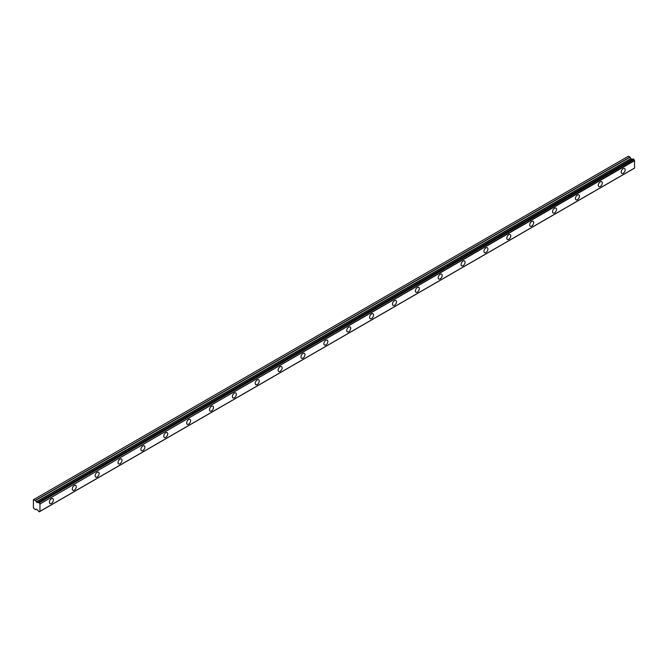 <?xml version="1.0" encoding="UTF-8"?>
<svg xmlns="http://www.w3.org/2000/svg" width="668" height="668" viewBox="0 0 668 668"><rect width="100%" height="100%" fill="white"/><g stroke="black" fill="none" stroke-linecap="round" stroke-linejoin="round"><path stroke-width="1" d="M623.169 173.262A2.831 1.637 120 0 0 625.014 170.774A2.831 1.637 120 0 0 624.58 168.503A2.831 1.637 120 0 0 623.169 168.645A2.831 1.637 120 0 0 621.315 171.142A2.831 1.637 120 0 0 621.749 173.404A2.831 1.637 120 0 0 623.169 173.262M51.411 503.363A2.831 1.637 120 0 0 53.256 500.875A2.831 1.637 120 0 0 52.822 498.604A2.831 1.637 120 0 0 51.411 498.745A2.831 1.637 120 0 0 49.566 501.234A2.831 1.637 120 0 0 49.991 503.505A2.831 1.637 120 0 0 51.411 503.363M74.282 490.162A2.831 1.637 120 0 0 76.127 487.665A2.831 1.637 120 0 0 75.693 485.402A2.831 1.637 120 0 0 74.282 485.536A2.831 1.637 120 0 0 72.428 488.032A2.831 1.637 120 0 0 72.862 490.304A2.831 1.637 120 0 0 74.282 490.162M97.152 476.96A2.831 1.637 120 0 0 98.998 474.464A2.831 1.637 120 0 0 98.563 472.192A2.831 1.637 120 0 0 97.152 472.334A2.831 1.637 120 0 0 95.299 474.831A2.831 1.637 120 0 0 95.733 477.094A2.831 1.637 120 0 0 97.152 476.96M120.023 463.751A2.831 1.637 120 0 0 121.868 461.262A2.831 1.637 120 0 0 121.434 458.991A2.831 1.637 120 0 0 120.023 459.133A2.831 1.637 120 0 0 118.169 461.621A2.831 1.637 120 0 0 118.603 463.893A2.831 1.637 120 0 0 120.023 463.751M142.894 450.549A2.831 1.637 120 0 0 144.739 448.053A2.831 1.637 120 0 0 144.305 445.79A2.831 1.637 120 0 0 142.894 445.923A2.831 1.637 120 0 0 141.04 448.42A2.831 1.637 120 0 0 141.474 450.691A2.831 1.637 120 0 0 142.894 450.549M165.764 437.348A2.831 1.637 120 0 0 167.61 434.851A2.831 1.637 120 0 0 167.175 432.58A2.831 1.637 120 0 0 165.764 432.722A2.831 1.637 120 0 0 163.911 435.219A2.831 1.637 120 0 0 164.345 437.482A2.831 1.637 120 0 0 165.764 437.348M188.635 424.138A2.831 1.637 120 0 0 190.48 421.65A2.831 1.637 120 0 0 190.046 419.379A2.831 1.637 120 0 0 188.635 419.521A2.831 1.637 120 0 0 186.781 422.017A2.831 1.637 120 0 0 187.215 424.28A2.831 1.637 120 0 0 188.635 424.138M211.506 410.937A2.831 1.637 120 0 0 213.351 408.44A2.831 1.637 120 0 0 212.917 406.177A2.831 1.637 120 0 0 211.506 406.319A2.831 1.637 120 0 0 209.652 408.808A2.831 1.637 120 0 0 210.086 411.079A2.831 1.637 120 0 0 211.506 410.937M234.368 397.736A2.831 1.637 120 0 0 236.221 395.239A2.831 1.637 120 0 0 235.787 392.968A2.831 1.637 120 0 0 234.368 393.11A2.831 1.637 120 0 0 232.522 395.606A2.831 1.637 120 0 0 232.957 397.869A2.831 1.637 120 0 0 234.368 397.736M257.238 384.526A2.831 1.637 120 0 0 259.092 382.038A2.831 1.637 120 0 0 258.658 379.766A2.831 1.637 120 0 0 257.238 379.908A2.831 1.637 120 0 0 255.393 382.405A2.831 1.637 120 0 0 255.827 384.668A2.831 1.637 120 0 0 257.238 384.526M280.109 371.325A2.831 1.637 120 0 0 281.963 368.828A2.831 1.637 120 0 0 281.529 366.565A2.831 1.637 120 0 0 280.109 366.707A2.831 1.637 120 0 0 278.264 369.195A2.831 1.637 120 0 0 278.698 371.466A2.831 1.637 120 0 0 280.109 371.325M302.98 358.123A2.831 1.637 120 0 0 304.833 355.626A2.831 1.637 120 0 0 304.399 353.355A2.831 1.637 120 0 0 302.98 353.497A2.831 1.637 120 0 0 301.134 355.994A2.831 1.637 120 0 0 301.569 358.265A2.831 1.637 120 0 0 302.98 358.123M325.85 344.913A2.831 1.637 120 0 0 327.704 342.425A2.831 1.637 120 0 0 327.27 340.154A2.831 1.637 120 0 0 325.85 340.296A2.831 1.637 120 0 0 324.005 342.793A2.831 1.637 120 0 0 324.439 345.055A2.831 1.637 120 0 0 325.85 344.913M348.721 331.712A2.831 1.637 120 0 0 350.575 329.215A2.831 1.637 120 0 0 350.141 326.953A2.831 1.637 120 0 0 348.721 327.095A2.831 1.637 120 0 0 346.876 329.583A2.831 1.637 120 0 0 347.31 331.854A2.831 1.637 120 0 0 348.721 331.712M371.592 318.511A2.831 1.637 120 0 0 373.445 316.014A2.831 1.637 120 0 0 373.011 313.751A2.831 1.637 120 0 0 371.592 313.885A2.831 1.637 120 0 0 369.746 316.381A2.831 1.637 120 0 0 370.181 318.653A2.831 1.637 120 0 0 371.592 318.511M394.462 305.301A2.831 1.637 120 0 0 396.308 302.813A2.831 1.637 120 0 0 395.882 300.542A2.831 1.637 120 0 0 394.462 300.683A2.831 1.637 120 0 0 392.617 303.18A2.831 1.637 120 0 0 393.051 305.443A2.831 1.637 120 0 0 394.462 305.301M417.333 292.1A2.831 1.637 120 0 0 419.178 289.603A2.831 1.637 120 0 0 418.744 287.34A2.831 1.637 120 0 0 417.333 287.482A2.831 1.637 120 0 0 415.488 289.97A2.831 1.637 120 0 0 415.922 292.242A2.831 1.637 120 0 0 417.333 292.1M440.204 278.898A2.831 1.637 120 0 0 442.049 276.402A2.831 1.637 120 0 0 441.615 274.139A2.831 1.637 120 0 0 440.204 274.272A2.831 1.637 120 0 0 438.358 276.769A2.831 1.637 120 0 0 438.792 279.04A2.831 1.637 120 0 0 440.204 278.898M463.074 265.697A2.831 1.637 120 0 0 464.92 263.2A2.831 1.637 120 0 0 464.485 260.929A2.831 1.637 120 0 0 463.074 261.071A2.831 1.637 120 0 0 461.229 263.568A2.831 1.637 120 0 0 461.655 265.831A2.831 1.637 120 0 0 463.074 265.697M485.945 252.487A2.831 1.637 120 0 0 487.79 249.999A2.831 1.637 120 0 0 487.356 247.728A2.831 1.637 120 0 0 485.945 247.87A2.831 1.637 120 0 0 484.091 250.358A2.831 1.637 120 0 0 484.525 252.629A2.831 1.637 120 0 0 485.945 252.487M508.816 239.286A2.831 1.637 120 0 0 510.661 236.789A2.831 1.637 120 0 0 510.227 234.526A2.831 1.637 120 0 0 508.816 234.66A2.831 1.637 120 0 0 506.962 237.157A2.831 1.637 120 0 0 507.396 239.428A2.831 1.637 120 0 0 508.816 239.286M531.686 226.085A2.831 1.637 120 0 0 533.532 223.588A2.831 1.637 120 0 0 533.097 221.317A2.831 1.637 120 0 0 531.686 221.459A2.831 1.637 120 0 0 529.833 223.955A2.831 1.637 120 0 0 530.267 226.218A2.831 1.637 120 0 0 531.686 226.085M554.557 212.875A2.831 1.637 120 0 0 556.402 210.387A2.831 1.637 120 0 0 555.968 208.115A2.831 1.637 120 0 0 554.557 208.257A2.831 1.637 120 0 0 552.703 210.746A2.831 1.637 120 0 0 553.137 213.017A2.831 1.637 120 0 0 554.557 212.875M577.428 199.674A2.831 1.637 120 0 0 579.273 197.177A2.831 1.637 120 0 0 578.839 194.914A2.831 1.637 120 0 0 577.428 195.048A2.831 1.637 120 0 0 575.574 197.544A2.831 1.637 120 0 0 576.008 199.816A2.831 1.637 120 0 0 577.428 199.674M600.298 186.472A2.831 1.637 120 0 0 602.144 183.976A2.831 1.637 120 0 0 601.709 181.704A2.831 1.637 120 0 0 600.298 181.846A2.831 1.637 120 0 0 598.445 184.343A2.831 1.637 120 0 0 598.879 186.606A2.831 1.637 120 0 0 600.298 186.472M39.303 511.755A0.994 0.576 60 0 1 39.495 511.446A0.994 0.576 60 0 1 39.863 511.429L39.262 511.822L38.502 511.296A0.994 0.568 60 0 0 37.876 510.277L36.398 509.158L35.32 509.592L33.4 507.989L33.4 499.731L35.462 500.499L630.083 157.189L628.454 156.178L33.826 499.489M634.6 168.035L39.971 511.337L634.558 168.127L634.483 160.445A0.994 0.576 60 0 1 633.924 159.477L633.172 158.951L38.502 502.319A0.994 0.568 60 0 1 38.31 502.628A0.994 0.568 60 0 1 37.876 502.62L632.504 159.31A0.994 0.568 60 0 1 632.504 159.31L37.792 502.612L36.398 502.027L35.462 500.499M630.083 157.189L631.026 158.725L632.279 159.385M633.882 168.52L39.262 511.822M632.421 159.31L37.876 502.62M633.172 158.951L38.619 502.252M634.558 168.127L39.938 511.429L39.971 503.973L634.6 160.671M634.483 160.445L39.971 503.973M39.863 503.747A0.994 0.576 60 0 1 39.303 502.779L633.924 159.477M633.782 159.26L39.303 502.779M39.161 502.561L38.644 502.269L633.272 158.967M35.462 509.6L36.256 509.141L35.462 509.6M629.941 157.038L35.32 500.349M630.884 158.575L36.256 501.877M36.398 502.027L631.026 158.725M632.145 159.368L37.517 502.67"/></g></svg>
